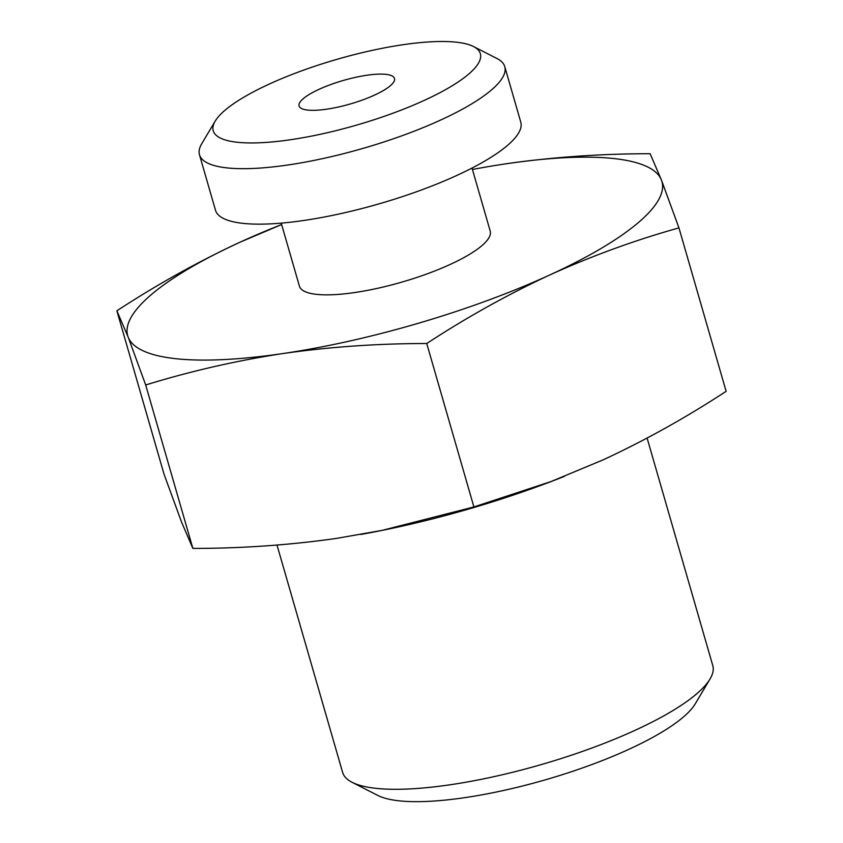 <?xml version="1.0" encoding="UTF-8"?>
<svg xmlns="http://www.w3.org/2000/svg" width="843" height="843" viewBox="0 0 843 843"><rect width="100%" height="100%" fill="white"/><g stroke="black" fill="none" stroke-linecap="round" stroke-linejoin="round"><path stroke-width="1.26" d="M426.737 343.512C377.896 343.512 330.024 346.842 283.122 353.512C236.346 360.667 190.539 371.152 145.691 384.977L192.868 548.414C241.699 548.414 289.57 545.073 336.483 538.403L382.142 530.363L473.903 506.949L551.132 481.511L603.114 459.867C645.074 440.394 686.076 417.548 726.129 391.321L678.952 227.884C634.895 240.223 591.828 255.914 549.752 274.976C507.707 294.523 466.706 317.368 426.737 343.512L473.903 506.949M678.952 227.884L661.449 180.075A278.021 68.652 163.9 0 0 613.251 158.484A278.021 68.652 163.9 0 0 506.517 163.721C553.43 157.051 601.301 153.721 650.132 153.721L661.449 180.075A278.021 68.652 163.9 0 1 549.752 274.976A278.021 68.652 163.9 0 1 283.122 353.512A278.021 68.652 163.9 0 1 176.387 358.76A278.021 68.652 163.9 0 1 128.189 337.168L116.871 310.814L164.048 474.24L181.551 522.059L192.868 548.414M456 42.15A139.011 34.321 -16.1 0 0 318.19 65.122A139.011 34.321 -16.1 0 0 215.207 121.097A139.011 34.321 -16.1 0 0 237.568 142.288A139.011 34.321 -16.1 0 0 407.77 107.493A139.011 34.321 -16.1 0 0 473.513 46.534A139.011 34.321 -16.1 0 0 456 42.15M473.513 46.534L496.949 58.504A158.874 39.231 163.9 0 1 504.767 66.65A158.874 39.231 163.9 0 1 403.734 135.122A158.874 39.231 163.9 0 1 227.304 167.926A158.874 39.231 163.9 0 1 199.485 154.764A158.874 39.231 163.9 0 1 201.751 143.71L215.207 121.097M710.027 678.984L695.222 703.863A170.781 42.171 163.9 0 1 568.698 772.631A170.781 42.171 163.9 0 1 399.392 800.85A170.781 42.171 163.9 0 1 377.875 795.455L352.089 782.304A192.626 47.566 -16.1 0 0 376.357 788.384A192.626 47.566 -16.1 0 0 567.328 756.55A192.626 47.566 -16.1 0 0 710.027 678.984A192.626 47.566 -16.1 0 0 712.778 665.58L647.108 438.086M276.999 545.063L342.627 772.42A192.626 47.566 -16.1 0 0 352.089 782.304M504.767 66.65L520.774 122.119A158.874 39.231 163.9 0 1 419.751 190.592A158.874 39.231 163.9 0 1 243.321 223.395A158.874 39.231 163.9 0 1 215.492 210.234L199.485 154.764M472.027 168.063L490.215 231.087A99.295 24.521 163.9 0 1 427.074 273.88A99.295 24.521 163.9 0 1 316.81 294.386A99.295 24.521 163.9 0 1 299.413 286.156L281.225 223.132M385.788 74.332A49.642 12.255 163.9 0 1 394.482 78.452A49.642 12.255 163.9 0 1 362.922 99.853A49.642 12.255 163.9 0 1 307.779 110.096A49.642 12.255 163.9 0 1 299.086 105.986A49.642 12.255 163.9 0 1 330.656 84.585A49.642 12.255 163.9 0 1 385.788 74.332M116.871 310.814C156.84 284.671 197.842 261.815 239.886 242.268L281.636 224.533A278.021 68.652 -16.1 0 0 239.886 242.268A278.021 68.652 163.9 0 0 128.189 337.168L145.691 384.977M506.517 163.721A278.021 68.652 -16.1 0 0 472.438 169.475M564.462 476.358A278.021 68.652 163.9 0 1 548.93 482.375A278.021 68.652 163.9 0 1 383.639 530.089A278.021 68.652 163.9 0 1 360.783 534.451M548.93 482.375L551.143 481.543M383.639 530.089L382.142 530.395"/></g></svg>
